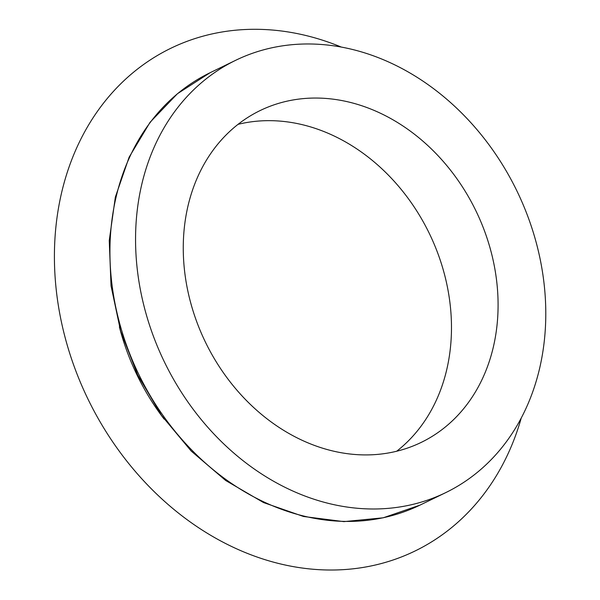 <?xml version="1.0" encoding="UTF-8"?>
<svg xmlns="http://www.w3.org/2000/svg" width="600" height="600" viewBox="0 0 600 600"><rect width="100%" height="100%" fill="white"/><g stroke="black" fill="none" stroke-linecap="round" stroke-linejoin="round"><path stroke-width="0.9" d="M363.847 454.905A184.433 150.337 -115.9 0 1 192.397 308.782A184.433 150.337 -115.9 0 1 260.153 110.55A184.433 150.337 -115.9 0 1 475.928 210.847A184.433 150.337 -115.9 0 1 421.192 442.41A184.433 150.337 -115.9 0 1 363.847 454.905M238.058 124.335A184.433 150.337 -115.9 0 1 429.322 233.46A184.433 150.337 -115.9 0 1 396.683 451.237M521.25 417.99A279.45 227.782 -115.9 0 1 328.013 570A279.45 227.782 -115.9 0 1 54.502 248.993A279.45 227.782 -115.9 0 1 341.257 47.055M370.868 508.972A240.322 195.892 -115.9 0 1 147.465 318.577A240.322 195.892 -115.9 0 1 235.755 60.262A240.322 195.892 -115.9 0 1 516.915 190.958A240.322 195.892 -115.9 0 1 445.59 492.69A240.322 195.892 -115.9 0 1 370.868 508.972M164.13 419.107A212.377 173.115 -115.9 0 1 119.377 326.873M419.955 505.132L383.212 517.8L343.875 521.625L303.472 516.472L263.565 502.575L225.667 480.487L191.212 451.065L161.512 415.447L137.685 374.985L120.637 331.222L111.038 285.847L109.245 240.57L115.343 197.138L129.127 157.185L150.083 122.265L177.435 93.727L210.12 72.705A240.322 195.892 64.1 0 0 121.837 331.013A240.322 195.892 64.1 0 0 345.233 521.408A240.322 195.892 64.1 0 0 419.955 505.132L445.59 492.69M210.12 72.705L235.755 60.262"/></g></svg>
